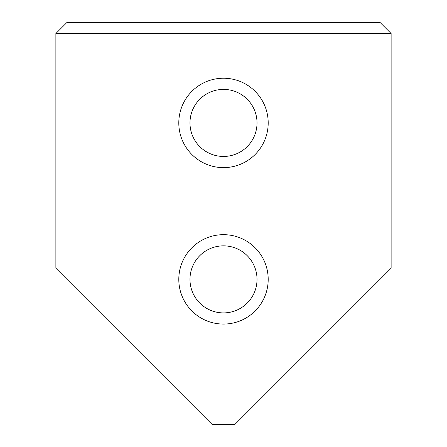 <?xml version="1.0" encoding="UTF-8"?>
<svg xmlns="http://www.w3.org/2000/svg" width="447" height="447" viewBox="0 0 447 447"><rect width="100%" height="100%" fill="white"/><g stroke="black" fill="none" stroke-linecap="round" stroke-linejoin="round"><path stroke-width="0.67" d="M67.05 279.375L55.875 268.2L55.875 33.525L67.05 33.525L67.05 22.35L379.95 22.35L379.95 33.525L391.125 33.525L391.125 268.2L379.95 279.375L379.95 33.525L67.05 33.525L67.05 279.375L212.325 424.65L234.675 424.65L379.95 279.375M268.2 122.925A44.7 44.7 0 0 1 223.5 167.625A44.7 44.7 0 0 1 178.8 122.925A44.7 44.7 0 0 1 223.5 78.225A44.7 44.7 0 0 1 268.2 122.925M189.975 122.925A33.525 33.525 0 0 0 223.5 156.45A33.525 33.525 0 0 0 257.025 122.925A33.525 33.525 0 0 0 223.5 89.4A33.525 33.525 0 0 0 189.975 122.925M268.2 279.375A44.7 44.7 0 0 1 223.5 324.075A44.7 44.7 0 0 1 178.8 279.375A44.7 44.7 0 0 1 223.5 234.675A44.7 44.7 0 0 1 268.2 279.375M189.975 279.375A33.525 33.525 0 0 0 223.5 312.9A33.525 33.525 0 0 0 257.025 279.375A33.525 33.525 0 0 0 223.5 245.85A33.525 33.525 0 0 0 189.975 279.375M391.125 33.525L379.95 22.35M55.875 33.525L67.05 22.35"/></g></svg>
